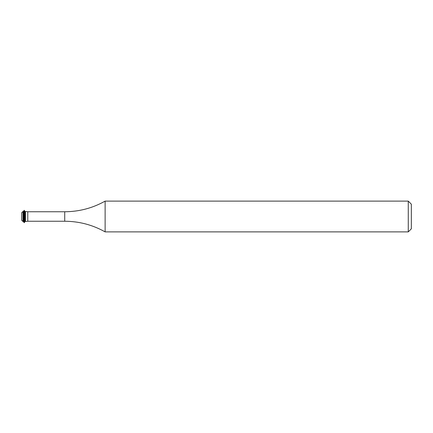 <?xml version="1.0" encoding="UTF-8"?>
<svg xmlns="http://www.w3.org/2000/svg" width="433" height="433" viewBox="0 0 433 433"><rect width="100%" height="100%" fill="white"/><g stroke="black" fill="none" stroke-linecap="round" stroke-linejoin="round"><path stroke-width="0.65" d="M408.276 201.118L411.35 204.192L411.35 228.808L408.276 231.882L408.276 201.118L105.122 201.118C92.57 208.143 79.104 211.688 64.723 211.753L27.782 211.753L24.962 211.488L24.129 210.346L24.129 222.654L23.469 221.512L23.469 211.488L24.129 210.346M21.65 220.202L21.65 212.798L22.96 211.488L22.96 221.512L21.65 220.202M408.276 231.882L105.122 231.882C92.57 224.857 79.104 221.312 64.723 221.247L27.782 221.247L24.962 221.512L24.302 222.654L24.302 210.346M24.962 221.512L24.962 211.488M25.477 221.512L25.477 211.488M105.122 231.882L105.122 201.118M27.782 221.247L27.782 211.753M64.723 221.247L64.723 211.753M23.469 221.512L22.96 221.512M23.469 211.488L22.96 211.488"/></g></svg>
